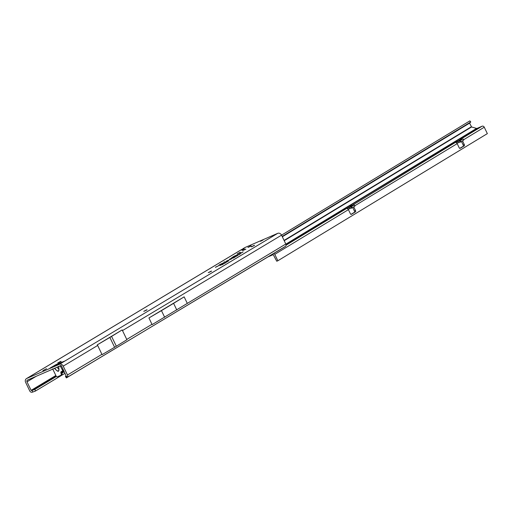 <?xml version="1.0" encoding="UTF-8"?>
<svg xmlns="http://www.w3.org/2000/svg" width="513" height="513" viewBox="0 0 513 513"><rect width="100%" height="100%" fill="white"/><g stroke="black" fill="none" stroke-linecap="round" stroke-linejoin="round"><path stroke-width="0.77" d="M54.468 368.283L56.597 370.424L58.418 371.284L58.969 369.418C58.995 371.463 58.2 371.81 56.584 370.45L54.436 368.283M53.666 366.487L53.801 366.526A1.847 1.821 -94.4 0 1 54.282 366.365M58.335 362.755L61.124 361.415M144.326 311.173L147.109 309.833M208.817 272.486L211.606 271.14M251.806 246.689L254.595 245.349M243.098 250.466L245.887 249.119M248.472 247.24L251.261 245.9M237.724 253.691L240.514 252.345M224.066 261.989L224.559 261.733L224.066 261.989M232.389 257.372L237.256 254.826L232.389 257.372M232.177 257.5L237.673 254.64L232.177 257.5M223.86 262.714L220.667 264.163L223.86 262.714M223.687 262.816L220.25 264.368L223.687 262.816M222.905 263.349L219.397 264.836L222.905 263.349M221.994 263.829L218.98 265.041L221.994 263.829M220.725 264.657L218.884 265.478L220.725 264.657M219.814 265.138L222.373 263.746L219.814 265.138M42.919 370.617L46.516 368.687L42.919 370.617M263.143 239.956L260.508 241.328L263.143 239.956M244.201 248.773L241.565 250.152L244.201 248.773M60.701 361.402L57.77 362.928L60.701 361.402M146.686 309.82L143.762 311.346L146.686 309.82M211.176 271.127L208.252 272.653L211.176 271.127M240.084 252.332L237.16 253.858L240.084 252.332M245.458 249.106L242.534 250.639L245.458 249.106M254.172 245.336L251.248 246.862L254.172 245.336M250.838 245.887L247.907 247.413L250.838 245.887M32.146 390.399L34.903 389.361L35.474 391.028L32.723 392.067L32.146 390.399L31.12 390.348L27.009 381.819A1.417 1.186 59 0 1 27.484 380.069L60.156 365.916A1.417 1.186 59 0 1 61.855 366.724L66.094 375.939L67.325 377.19L66.389 377.901L285.651 246.214A2.129 1.776 -121 0 0 285.805 244.008L281.547 235.159A3.193 2.661 -121 0 0 277.713 233.344L245.047 247.497A3.193 2.661 -121 0 0 244.784 247.632A3.193 2.661 -121 0 0 244.547 247.798M54.551 368.372L52.794 369.155L52.961 369.501L52.473 368.937M60.098 365.634L62.413 370.001A1.064 0.885 59 0 1 62.06 371.316L61.323 371.63A1.064 0.885 -121 0 0 60.874 372.682L61.246 374.278A1.064 0.885 59 0 1 60.797 375.33L57.45 376.779A1.064 0.885 59 0 1 56.173 376.176L52.961 369.501M58.251 366.436L58.674 366.609L58.251 366.487M53.801 366.526L57.661 364.762M56.186 365.487A1.847 0.462 -116.6 0 0 56.161 365.5L57.456 364.852A1.847 0.462 -116.6 0 1 57.482 364.839L59.482 363.974M53.615 366.506L50.075 368.052L53.551 366.545A1.847 1.821 85.6 0 1 54.211 366.359L54.275 366.359A1.847 1.821 85.6 0 0 54.211 366.359L53.615 366.513M51.858 367.276L50.8 367.731M242.572 249.061L240.963 249.946M32.723 392.067L32.075 392.227A2.129 1.776 59 0 1 29.754 390.938L25.65 382.409A3.193 2.661 59 0 1 26.458 378.607A3.193 2.661 59 0 1 26.721 378.472L59.386 364.326A3.193 2.661 59 0 1 63.221 366.135L67.479 374.984A2.129 1.776 59 0 1 67.325 377.19M63.221 366.135L97.675 345.461L101.959 354.419M50.075 368.052L56.43 364.371L64.632 361.107L57.456 364.852A1.847 0.462 -116.6 0 0 57.43 364.865M237.378 255.352L236.339 255.756L237.378 255.352M236.762 255.634L236.544 256.051M238.481 254.73L236.794 255.48L238.481 254.73M239.334 254.217L237.647 254.974L239.334 254.217M238.846 254.743L238.911 254.371M239.706 253.954L238.667 254.358L239.706 253.954M239.09 254.236L238.866 254.653M240.809 253.332L239.122 254.089L240.809 253.332M241.995 252.62L239.86 253.646L241.995 252.62M242.226 252.479L240.539 253.236L242.226 252.479M243.143 251.928L241.219 252.832L243.143 251.928M237.089 255.942L236.711 255.686L237.153 255.525L235.589 256.205L236.711 255.686M237.077 255.897L237.153 255.525M235.999 256.09L235.794 256.5M235.954 256.429L236.147 256L236.275 256.333M233.389 257.77L232.043 258.308L233.389 257.77M233.492 258.039L233.941 257.391L232.601 257.968L233.716 257.59M234.05 257.706L234.274 257.257M234.505 257.096L233.159 257.635L234.505 257.096M234.608 257.372L235.057 256.724L233.716 257.302L234.839 256.923M235.166 257.032L235.396 256.59M233.28 257.853L231.6 258.565L233.28 257.853M231.69 258.808L229.67 259.725L231.69 258.808M227.919 261.438L227.753 261.059L226.188 261.803L227.477 261.207M227.907 261.386L228.035 261.002M226.669 261.668L226.188 261.803L226.413 262.085M226.605 262.008L226.861 261.547L226.97 261.893M228.779 260.925L228.612 260.54L227.041 261.284L228.336 260.694M228.766 260.867L228.894 260.489M227.522 261.149L227.041 261.284L227.272 261.572M227.464 261.489L227.721 261.034L227.83 261.38M227.208 261.495L225.329 262.316L227.015 261.521L227.124 261.867M225.752 262.515L225.675 262.169L225.823 262.515M226.13 262.143L224.271 262.951L226.214 262.085M225.476 262.534L223.617 263.342L225.553 262.476M223.117 263.644L224.957 262.842L223.136 263.676M223.411 263.951L222.975 263.727M222.77 263.913L224.136 263.336L222.77 263.913M222.866 264.099L220.853 265.003L222.866 264.099M222.27 264.657L222.161 264.31L222.636 264.522M222.148 264.528L220.128 265.439L222.148 264.528M226.124 261.277L228.266 260.213L226.124 261.277M229.516 259.238L231.658 258.18L229.516 259.238M215.434 267.356L218.788 265.619L215.434 267.356M233.883 256.628L231.818 257.571L233.883 256.628M235.826 255.461L233.761 256.404L235.826 255.461M235.037 255.936L233.197 256.737L234.909 255.916L235.018 256.263M215.492 267.177L218.371 265.824L215.492 267.177M229.151 259.411L231.241 258.379L229.183 259.443M225.765 261.444L227.849 260.418L225.791 261.476M233.582 256.59L233.691 256.936M221.789 264.567L221.392 264.74L221.802 264.593M222.924 263.81L223.008 264.163M224.867 262.746L224.976 263.092M224.053 263.111L224.207 263.438M224.014 263.56L223.931 263.207L225.162 262.675L223.931 263.207L224.534 263.361M224.668 262.868L225.387 262.964M225.521 262.355L225.63 262.701M224.713 262.72L224.867 263.047M224.668 263.163L224.591 262.81L225.816 262.278L224.591 262.81L225.188 262.964M225.322 262.47L226.041 262.566M225.861 262.105L226.028 262.425M239.834 253.788L239.956 254.127M239.039 254.583L239.68 253.884L238.93 254.243L239.366 254.48M239.68 253.884L240.174 254.089M238.487 254.583L238.064 254.769L238.5 254.602M237.506 255.185L237.634 255.519M236.711 255.981L237.352 255.275L236.602 255.641L237.038 255.878M237.352 255.275L237.846 255.487M97.598 345.364L97.335 344.813L109.872 337.451L114.604 347.282L126.903 339.741L122.177 329.91L97.271 344.839L97.675 345.461M66.094 375.939L66.991 377.485L285.305 246.516M66.042 375.984L65.44 376.401L66.389 377.901M152.092 324.626L285.805 244.008M164.654 317.258L161.46 310.621L173.593 303.343L176.786 309.98M161.46 310.621L148.943 317.964L152.002 324.396M173.593 303.343L184.148 296.847L187.194 303.164M184.148 296.847L148.943 317.964M34.903 389.361L56.379 376.478M61.938 373.143L64.272 371.745M35.474 391.028L65.023 373.297M102.068 354.643L114.604 347.282M109.872 337.451L122.177 329.91M111.597 336.419L116.329 346.249M61.829 371.412A1.064 0.885 -121 0 0 61.714 372.181L62.086 373.778A1.064 0.885 59 0 1 61.637 374.83L60.964 375.234M63.362 369.854A1.064 0.885 59 0 1 62.9 370.809L62.227 371.213M61.323 365.48L60.585 366.199L60.803 365.602M51.608 367.693L51.319 367.302M54.654 366.205A1.847 1.013 -113.4 0 1 54.718 366.173L56.161 365.5A1.847 0.462 -116.6 0 0 56.135 365.512M54.756 368.257L56.584 370.45M465.022 136.073L463.399 136.888L465.041 136.112M466.638 135.092L468.504 134.246L466.65 135.131M469.241 133.502L466.009 135.22L469.254 133.521M463.592 140.145L463.207 139.036L460.296 139.773M462.514 140.851L464.297 144.563A1.064 0.564 -113.5 0 1 464.278 145.814L460.084 148.36A1.064 0.564 -113.5 0 1 460.052 148.379A1.064 0.564 -113.5 0 1 459.141 147.693L457.192 143.64A1.776 1.501 -121.3 0 0 455.531 142.537L456.269 141.979L456.794 143.076M353.739 206.867L355.528 210.574A1.064 0.564 -113.5 0 1 355.503 211.824L351.315 214.37A1.064 0.564 -113.5 0 1 351.277 214.389A1.064 0.564 -113.5 0 1 350.373 213.703L348.417 209.65A1.776 1.501 -121.3 0 0 346.762 208.547L349.289 207.072L351.956 206.335L351.097 207.04L347.493 207.996L348.019 209.086M354.823 206.155L354.432 205.046L350.225 206.175L351.918 205.418A1.776 1.501 58.7 0 1 352.527 205.527M456.038 142.043L458.282 140.972L460.725 140.325L459.872 141.03L456.269 141.979M285.959 244.406L477.141 128.378L482.111 126.211A1.776 1.501 -121.3 0 1 484.259 127.205L487.35 133.624L277.866 260.758L276.764 261.239L273.243 254.628L268.479 256.699M353.887 205.162L351.956 206.335M354.836 206.2L351.937 207.957L348.141 209.221M273.91 253.428A1.776 1.501 58.7 0 1 274.776 254.345L277.866 260.758M462.662 139.151L460.725 140.325M463.611 140.19L460.706 141.947L456.91 143.204M455.063 142.633L351.527 205.79M351.764 205.431L351.443 205.521M460.539 139.421L460.693 139.408A1.776 1.501 58.7 0 1 461.296 139.51M482.111 126.211L460.212 139.51M284.215 240.693L471.588 126.974L476.564 128.41L285.869 244.143M471.588 126.974L469.594 123.12L470.787 121.972L282.163 236.442M470.787 121.972L469.837 120.882L281.547 235.153L122.472 330.59M477.141 128.378A1.064 0.904 58.7 0 1 476.564 128.41M352.707 207.496L354.425 211.061A1.064 0.564 -113.5 0 1 354.4 212.311L350.988 214.376M461.476 141.479L463.194 145.044A1.064 0.564 -113.5 0 1 463.168 146.295L459.757 148.366M54.455 366.346L54.718 366.173A1.847 1.013 -113.4 0 1 54.788 366.154M31.505 390.56L56.02 375.856M61.765 372.406L63.958 371.091M63.792 370.745L61.688 372.008M55.853 375.51L31.12 390.348M58.969 369.418L58.674 366.609L60.419 365.852M241.61 249.555L26.721 378.472M27.009 381.819L36.263 376.266M67.479 374.984L101.94 354.31M59.386 364.326L277.713 233.344M245.047 247.497L243.111 248.658M56.43 364.371L56.815 365.173M55.109 365.025L55.494 365.82M222.789 264.048L222.937 264.381M126.73 339.439L151.983 324.287M62.086 373.778L61.246 374.278M61.714 372.181L60.874 372.682M63.208 369.527L62.413 370.001M58.617 366.615L58.912 369.424L57.065 367.257M351.302 205.848L349.289 207.072M460.071 139.837L458.058 141.062M286.042 245.208L346.288 208.644M351.45 205.809L349.513 206.983M351.533 206.81L351.937 207.957M274.776 254.345L348.417 209.65M348.949 207.611L349.334 208.701M351.097 207.04L351.482 208.137M354.752 205.803L457.192 143.64M460.219 139.799L458.282 140.972M460.302 140.793L460.706 141.947M457.724 141.594L458.103 142.691M459.872 141.03L460.251 142.12M463.528 139.792L484.259 127.205M471.351 126.769L284.08 240.417M282.33 236.775L469.594 123.12M469.677 122.703L282.188 236.493M470.601 122.081L469.837 120.882M355.503 211.824L354.4 212.311M355.528 210.574L354.425 211.061M464.278 145.814L463.168 146.295M464.297 144.563L463.194 145.044M241.27 249.735L26.458 378.607M62.605 361.909L62.766 362.249M223.982 263.579L223.912 263.22M224.636 263.188L224.572 262.823M225.675 262.573L225.611 262.207M227.381 261.547L227.317 261.188M226.528 262.066L226.457 261.701M235.89 256.481L235.794 256.134M238.968 254.634L238.872 254.288M236.64 256.032L236.544 255.686M244.784 247.632L242.938 248.741M61.72 374.785L60.88 375.285M62.984 370.764L62.144 371.271M354.483 205.04L354.881 206.162M463.258 139.023L463.649 140.145"/></g></svg>
